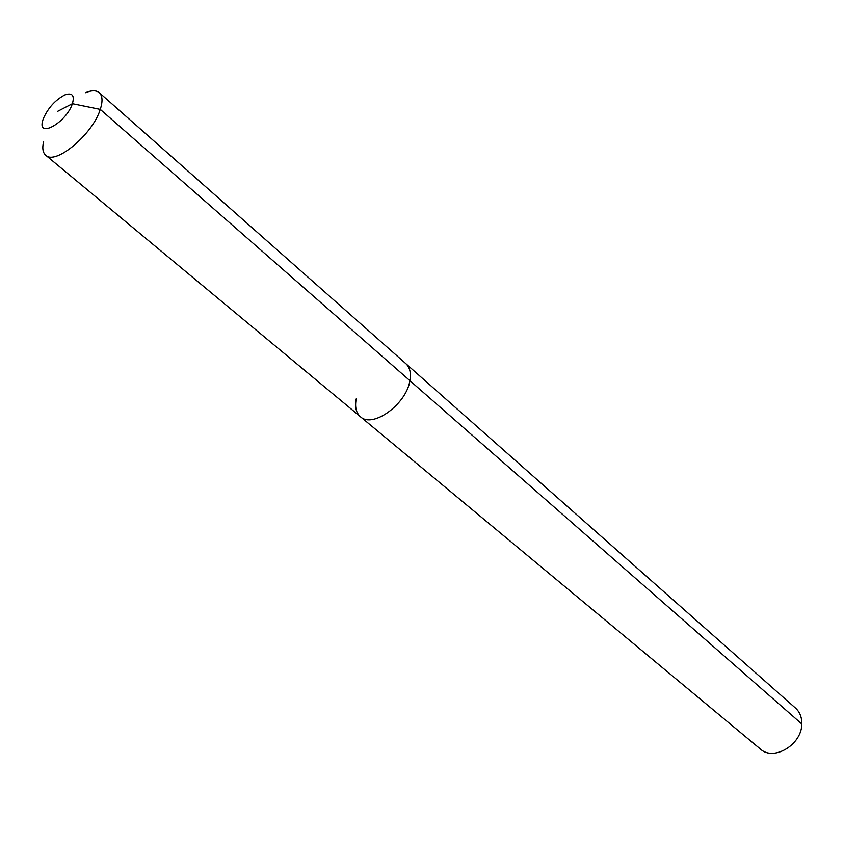 <?xml version="1.0" encoding="UTF-8"?>
<svg xmlns="http://www.w3.org/2000/svg" width="844" height="844" viewBox="0 0 844 844"><rect width="100%" height="100%" fill="white"/><g stroke="black" fill="none" stroke-linecap="round" stroke-linejoin="round"><path stroke-width="1.27" d="M85.508 92.703C91.68 90.192 96.269 90.192 99.286 92.682L795.533 708.127C799.838 712.072 801.927 717.358 801.789 723.983C801.948 744.598 773.684 761.562 760.433 749.082L360.409 416.704C356.073 412.832 354.68 406.903 356.221 398.896M99.286 92.682C102.546 95.773 102.873 101.343 100.267 109.403L409.899 380.655C411.207 373.048 409.857 367.383 405.858 363.669C409.857 367.383 411.207 373.048 409.899 380.655C406.449 404.255 372.51 428.731 360.409 416.704C372.51 428.731 406.449 404.255 409.899 380.655L801.789 723.983M57.73 111.292L72.394 103.706C66.433 122.401 37.368 138.933 42.622 120.871L43.266 118.782C48.066 107.916 55.271 99.961 64.882 94.897C72.246 92.407 74.747 95.34 72.394 103.706L100.267 109.403C92.787 134.323 55.271 165.551 45.703 155.212C42.77 152.616 42.073 148.069 43.614 141.592M45.703 155.212L360.409 416.704"/></g></svg>
